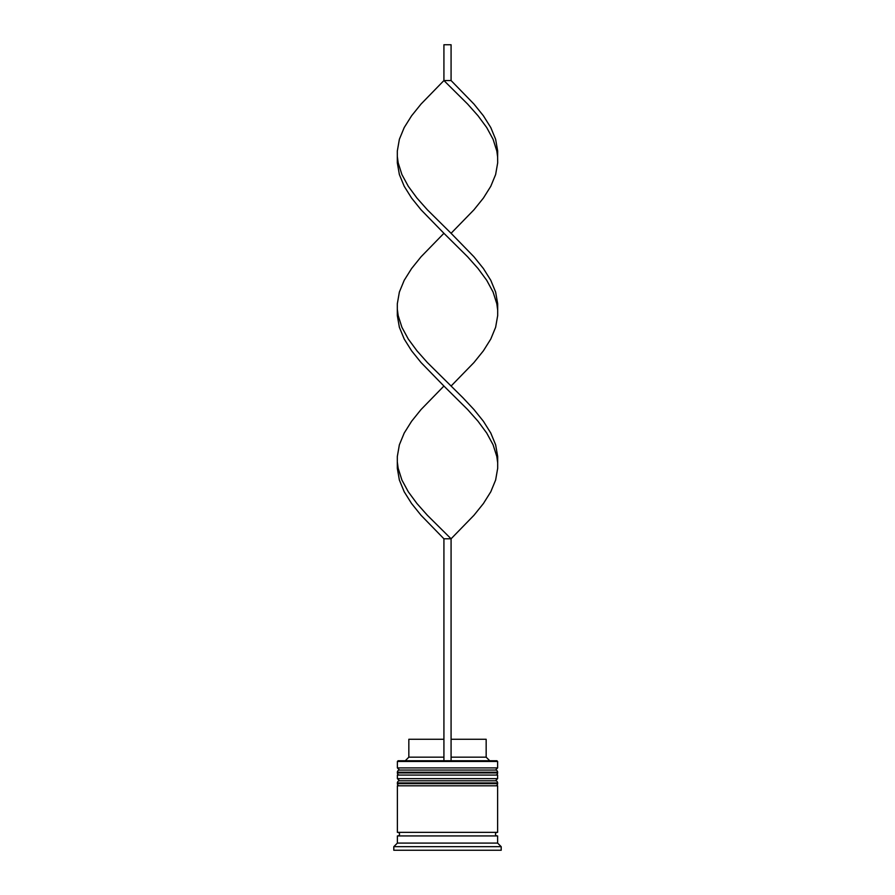 <?xml version="1.0" encoding="UTF-8"?>
<svg xmlns="http://www.w3.org/2000/svg" width="895" height="895" viewBox="0 0 895 895"><rect width="100%" height="100%" fill="white"/><g stroke="black" fill="none" stroke-linecap="round" stroke-linejoin="round"><path stroke-width="1.34" d="M497.62 772.206L397.38 772.206A2.148 2.148 0 0 1 399.528 770.058L397.38 767.91L497.62 767.91L495.472 770.058L399.528 770.058L495.472 770.058A2.148 2.148 0 0 1 497.62 772.206L497.62 772.922A2.148 2.148 0 0 1 495.472 775.07M399.528 775.07A2.148 2.148 0 0 1 397.38 772.922L497.62 772.922M397.38 772.206L397.38 772.922M497.62 782.946L397.38 782.946A2.148 2.148 0 0 1 399.528 780.798L397.38 778.65L497.62 778.65L495.472 780.798L399.528 780.798L495.472 780.798A2.148 2.148 0 0 1 497.62 782.946L497.62 783.662A2.148 2.148 0 0 1 495.472 785.81M399.528 785.81A2.148 2.148 0 0 1 397.38 783.662L497.62 783.662M397.38 782.946L397.38 783.662M397.738 835.93A1.79 1.79 0 0 0 399.528 834.14A1.79 1.79 0 0 0 397.738 832.35M497.262 835.93A1.79 1.79 0 0 1 495.472 834.14A1.79 1.79 0 0 1 497.262 832.35M397.38 761.466L398.096 760.75L496.904 760.75L497.62 761.466L397.38 761.466L397.38 767.91M397.38 843.09L397.38 835.93L497.62 835.93L497.62 843.09L397.38 843.09L393.8 846.67L393.8 850.25L501.2 850.25L501.2 846.67L393.8 846.67M497.62 843.09L501.2 846.67M497.62 761.466L497.62 767.91M497.62 778.65L497.62 775.07L397.38 775.07L397.38 778.65M497.62 785.81L397.38 785.81L397.38 832.35L497.62 832.35L497.62 785.81M451.08 739.27L486.164 739.27L486.164 757.17L489.744 760.75M486.164 757.17L451.08 757.17M443.92 757.17L408.836 757.17L405.256 760.75M443.92 739.27L408.836 739.27L408.836 757.17M451.08 760.75L451.08 538.79L443.92 538.79L421.042 515.285L411.588 503.538L404.216 491.791L399.371 480.044L397.313 468.286L397.313 456.539L399.371 444.793L404.216 433.046L411.588 421.288L421.042 409.541L443.92 386.047L421.042 362.542L411.588 350.795L404.216 339.048L399.371 327.29L397.313 315.543L397.313 303.797L399.371 292.05L404.216 280.292L411.588 268.545L421.042 256.798L443.92 233.293L421.042 209.799L411.588 198.052L404.216 186.294L399.371 174.547L397.313 162.8L397.313 151.054L399.371 139.296L404.216 127.549L411.588 115.802L421.042 104.055L443.92 80.55L451.08 80.55L473.958 104.055L483.412 115.802L490.784 127.549L495.629 139.296L497.687 151.054L497.62 156.927L496.826 151.054L493.089 139.296L486.712 127.549L478.053 115.802L467.626 104.055L443.92 80.55L443.92 44.75L451.08 44.75L451.08 80.55M443.92 760.75L443.92 538.79M397.38 462.413L398.174 468.286L401.911 480.044L408.288 491.791L416.947 503.538L427.374 515.285L451.08 538.79L473.958 515.285L483.412 503.538L490.784 491.791L495.629 480.044L497.687 468.286L497.687 456.539L495.629 444.793L490.784 433.046L483.412 421.288L473.958 409.541L462.972 397.794L427.374 362.542L416.947 350.795L408.288 339.048L401.911 327.29L398.174 315.543L397.38 309.67M497.62 462.413L496.826 456.539L493.089 444.793L486.712 433.046L478.053 421.288L467.626 409.541L443.92 386.047M451.08 386.047L473.958 362.542L483.412 350.795L490.784 339.048L495.629 327.29L497.687 315.543L497.687 303.797L495.629 292.05L490.784 280.292L483.412 268.545L473.958 256.798L451.08 233.293L473.958 209.799L483.412 198.052L490.784 186.294L495.629 174.547L497.687 162.8L497.62 156.927M451.08 233.293L427.374 209.799L416.947 198.052L408.288 186.294L401.911 174.547L398.174 162.8L397.38 156.927M497.62 309.67L496.826 303.797L493.089 292.05L486.712 280.292L478.053 268.545L467.626 256.798L443.92 233.293"/></g></svg>
